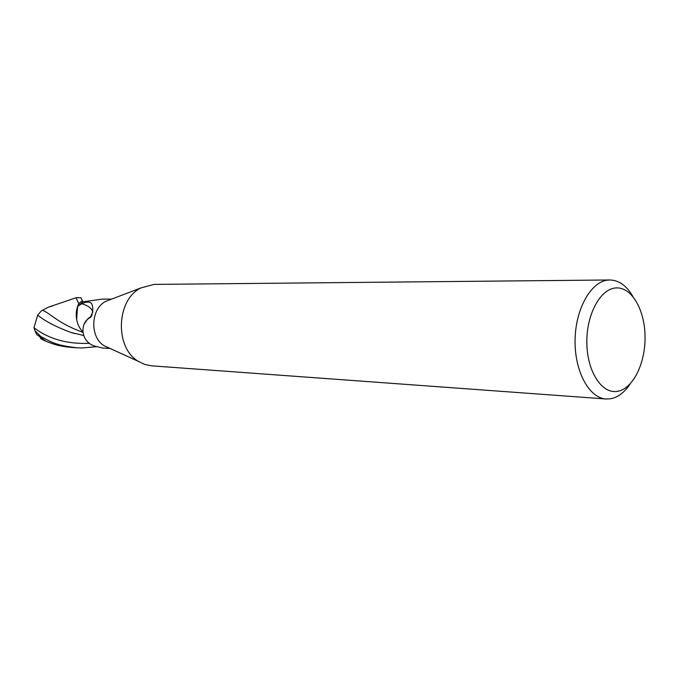 <?xml version="1.0" encoding="UTF-8"?>
<svg xmlns="http://www.w3.org/2000/svg" width="679" height="679" viewBox="0 0 679 679"><rect width="100%" height="100%" fill="white"/><g stroke="black" fill="none" stroke-linecap="round" stroke-linejoin="round"><path stroke-width="1.02" d="M630.087 384.025C624.357 392.623 617.746 397.554 610.251 398.819L606.058 398.98L151.476 365.82L144.839 364.479L138.558 361.466C114.547 348.03 116.067 299.838 140.884 287.938L154.048 284.408L609.818 279.977C618.892 280.189 626.573 285.672 632.853 296.409M606.058 398.98C588.837 398.072 574.137 370.547 575.105 338.897C575.86 307.239 592.046 280.257 609.318 279.986L609.818 279.977M616.345 287.913C631.945 287.158 644.991 310.303 645.05 337.123C645.33 363.936 632.658 389.271 617.135 391.393C601.628 393.947 586.97 371.15 586.834 342.53C586.461 313.927 600.745 288.244 616.345 287.913M111.619 299.125L102.631 299.091L82.965 301.782L80.835 297.716L75.997 297.682L78.781 303.606L82.473 300.712L82.906 301.688M92.225 314.776L89.509 317.976C79.969 323.119 80.343 341.223 94.254 345.967L102.656 348.021L110.066 348.454M82.745 331.759C79.57 328.5 77.55 324.418 76.676 319.503L76.362 313.673L77.644 307.018L77.975 306.119L81.786 303.691C88.805 305.847 92.429 308.852 92.675 312.696M81.786 303.691C85.036 302.172 87.854 301.756 90.248 302.452L91.317 303.309M90.248 302.452C92.234 303.479 93.065 306.577 92.743 311.763L90.307 317.483M82.473 300.712L78.781 303.606C76.286 308.835 75.624 314.352 76.795 320.174C75.624 314.36 76.286 308.843 78.781 303.606L77.525 306.662L76.676 319.503M77.975 306.119L82.965 301.782M108.903 347.92L104.379 345.857C89.586 337.556 90.494 308.707 105.788 301.357L110.422 299.583M75.539 297.971L75.997 297.682M96.741 346.672L82.21 347.971L77.423 347.826C53.964 345.229 50.458 341.316 40.748 336.521L34.96 330.698L33.984 327.702L37.676 315.107C45.128 321.243 56.272 327.04 71.1 332.489L83.551 335.477M41.19 338.863L42.446 339.644L41.657 338.796M37.676 315.107L41.309 310.906L48.498 307.112L52.487 306M42.76 310.295C52.275 314.801 57.46 322.89 82.796 332.32M35.215 331.344L36.827 334.586L46.07 341.316C54.133 344.27 57.673 346.197 72.661 347.546L77.423 347.826M42.446 339.644L46.07 341.316M78.857 303.454L82.448 300.661M33.984 327.702C48.837 339.084 67.365 344.287 89.56 343.285M42.955 339.559L40.748 336.521M84.603 323.467C87.727 318.723 89.339 316.889 89.441 317.967L89.509 317.976M91.342 316.609L90.638 317.314M104.379 345.857L138.558 361.466M105.788 301.357L140.884 287.938M40.171 337.794L41.495 339.169M49.94 306.636L76.175 297.733M74.885 333.593L71.1 332.489M34.96 330.698L36.827 334.586"/></g></svg>

